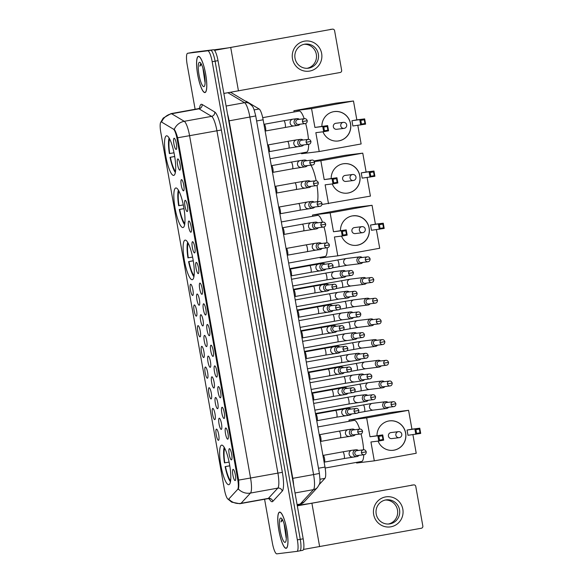 <?xml version="1.0" encoding="UTF-8"?>
<svg xmlns="http://www.w3.org/2000/svg" width="583" height="583" viewBox="0 0 583 583"><rect width="100%" height="100%" fill="white"/><g stroke="black" fill="none" stroke-linecap="round" stroke-linejoin="round"><path stroke-width="0.87" d="M192.23 279.709A20.114 4.351 -100.3 0 0 192.281 279.694A20.114 4.351 -100.3 0 0 193.002 259.253A20.114 4.351 -100.3 0 0 185.175 240.109A20.114 4.351 -100.3 0 0 185.117 240.116A20.114 4.351 -100.3 0 0 184.396 260.557A20.114 4.351 -100.3 0 0 192.23 279.709M182.938 227.559A20.114 4.351 -100.3 0 0 182.989 227.545A20.114 4.351 -100.3 0 0 183.718 207.103A20.114 4.351 -100.3 0 0 175.884 187.959A20.114 4.351 -100.3 0 0 175.833 187.966A20.114 4.351 -100.3 0 0 175.104 208.408A20.114 4.351 -100.3 0 0 182.938 227.559M173.647 175.41A20.114 4.351 -100.3 0 0 173.698 175.403A20.114 4.351 -100.3 0 0 174.426 154.954A20.114 4.351 -100.3 0 0 166.592 135.81A20.114 4.351 -100.3 0 0 166.541 135.817A20.114 4.351 -100.3 0 0 165.812 156.266A20.114 4.351 -100.3 0 0 173.647 175.41M228.747 484.713A20.114 4.351 -100.3 0 0 228.798 484.706A20.114 4.351 -100.3 0 0 229.52 464.265A20.114 4.351 -100.3 0 0 221.693 445.12A20.114 4.351 -100.3 0 0 221.635 445.128A20.114 4.351 -100.3 0 0 220.913 465.569A20.114 4.351 -100.3 0 0 228.747 484.713M229.432 448.67A5.692 1.232 79.7 0 1 229.585 448.691A5.692 1.232 79.7 0 1 231.64 454.055A5.692 1.232 79.7 0 1 231.597 459.798A5.692 1.232 79.7 0 1 231.429 459.878A5.692 1.232 79.7 0 1 229.206 454.419A5.692 1.232 79.7 0 1 229.432 448.67M225.745 427.973A5.692 1.232 79.7 0 1 225.898 427.995A5.692 1.232 79.7 0 1 227.953 433.358A5.692 1.232 79.7 0 1 227.909 439.101A5.692 1.232 79.7 0 1 227.742 439.181A5.692 1.232 79.7 0 1 225.519 433.73A5.692 1.232 79.7 0 1 225.745 427.973M222.057 407.277A5.692 1.232 79.7 0 1 222.218 407.298A5.692 1.232 79.7 0 1 224.273 412.662A5.692 1.232 79.7 0 1 224.222 418.405A5.692 1.232 79.7 0 1 224.054 418.485A5.692 1.232 79.7 0 1 221.831 413.034A5.692 1.232 79.7 0 1 222.057 407.277M218.37 386.58A5.692 1.232 79.7 0 1 218.53 386.609A5.692 1.232 79.7 0 1 220.585 391.965A5.692 1.232 79.7 0 1 220.534 397.708A5.692 1.232 79.7 0 1 220.367 397.788A5.692 1.232 79.7 0 1 218.144 392.337A5.692 1.232 79.7 0 1 218.37 386.58M214.682 365.891A5.692 1.232 79.7 0 1 214.843 365.913A5.692 1.232 79.7 0 1 216.898 371.269A5.692 1.232 79.7 0 1 216.847 377.012A5.692 1.232 79.7 0 1 216.679 377.092A5.692 1.232 79.7 0 1 214.457 371.641A5.692 1.232 79.7 0 1 214.682 365.891M211.002 345.194A5.692 1.232 79.7 0 1 211.155 345.216A5.692 1.232 79.7 0 1 213.21 350.58A5.692 1.232 79.7 0 1 213.159 356.315A5.692 1.232 79.7 0 1 212.999 356.402A5.692 1.232 79.7 0 1 210.776 350.944A5.692 1.232 79.7 0 1 211.002 345.194M207.315 324.498A5.692 1.232 79.7 0 1 207.468 324.52A5.692 1.232 79.7 0 1 209.523 329.883A5.692 1.232 79.7 0 1 209.479 335.626A5.692 1.232 79.7 0 1 209.312 335.706A5.692 1.232 79.7 0 1 207.089 330.255A5.692 1.232 79.7 0 1 207.315 324.498M203.627 303.801A5.692 1.232 79.7 0 1 203.78 303.823A5.692 1.232 79.7 0 1 205.835 309.187A5.692 1.232 79.7 0 1 205.792 314.929A5.692 1.232 79.7 0 1 205.624 315.009A5.692 1.232 79.7 0 1 203.401 309.558A5.692 1.232 79.7 0 1 203.627 303.801M199.94 283.105A5.692 1.232 79.7 0 1 200.093 283.127A5.692 1.232 79.7 0 1 202.148 288.49A5.692 1.232 79.7 0 1 202.104 294.233A5.692 1.232 79.7 0 1 201.937 294.313A5.692 1.232 79.7 0 1 199.714 288.862A5.692 1.232 79.7 0 1 199.94 283.105M196.252 262.416A5.692 1.232 79.7 0 1 196.413 262.437A5.692 1.232 79.7 0 1 198.468 267.794A5.692 1.232 79.7 0 1 198.417 273.536A5.692 1.232 79.7 0 1 198.249 273.616A5.692 1.232 79.7 0 1 196.026 268.165A5.692 1.232 79.7 0 1 196.252 262.416M192.565 241.719A5.692 1.232 79.7 0 1 192.725 241.741A5.692 1.232 79.7 0 1 194.78 247.105A5.692 1.232 79.7 0 1 194.729 252.84A5.692 1.232 79.7 0 1 194.562 252.92A5.692 1.232 79.7 0 1 192.339 247.469A5.692 1.232 79.7 0 1 192.565 241.719M188.885 221.023A5.692 1.232 79.7 0 1 189.038 221.044A5.692 1.232 79.7 0 1 191.093 226.408A5.692 1.232 79.7 0 1 191.042 232.151A5.692 1.232 79.7 0 1 190.874 232.231A5.692 1.232 79.7 0 1 188.652 226.772A5.692 1.232 79.7 0 1 188.885 221.023M185.197 200.326A5.692 1.232 79.7 0 1 185.35 200.348A5.692 1.232 79.7 0 1 187.405 205.712A5.692 1.232 79.7 0 1 187.362 211.454A5.692 1.232 79.7 0 1 187.194 211.534A5.692 1.232 79.7 0 1 184.971 206.083A5.692 1.232 79.7 0 1 185.197 200.326M181.51 179.63A5.692 1.232 79.7 0 1 181.663 179.651A5.692 1.232 79.7 0 1 183.718 185.015A5.692 1.232 79.7 0 1 183.674 190.758A5.692 1.232 79.7 0 1 183.507 190.838A5.692 1.232 79.7 0 1 181.284 185.387A5.692 1.232 79.7 0 1 181.51 179.63M177.822 158.933A5.692 1.232 79.7 0 1 177.975 158.962A5.692 1.232 79.7 0 1 180.03 164.319A5.692 1.232 79.7 0 1 179.987 170.061A5.692 1.232 79.7 0 1 179.819 170.141A5.692 1.232 79.7 0 1 177.596 164.69A5.692 1.232 79.7 0 1 177.822 158.933M174.135 138.244A5.692 1.232 79.7 0 1 174.288 138.266A5.692 1.232 79.7 0 1 176.343 143.622A5.692 1.232 79.7 0 1 176.299 149.365A5.692 1.232 79.7 0 1 176.132 149.445A5.692 1.232 79.7 0 1 173.909 143.994A5.692 1.232 79.7 0 1 174.135 138.244M233.12 469.366A5.692 1.232 79.7 0 1 233.273 469.388A5.692 1.232 79.7 0 1 235.328 474.751A5.692 1.232 79.7 0 1 235.284 480.487A5.692 1.232 79.7 0 1 235.117 480.574A5.692 1.232 79.7 0 1 232.894 475.116A5.692 1.232 79.7 0 1 233.12 469.366M219.266 418.2A5.692 1.232 79.7 0 1 219.419 418.222A5.692 1.232 79.7 0 1 221.474 423.579A5.692 1.232 79.7 0 1 221.431 429.321A5.692 1.232 79.7 0 1 221.263 429.401A5.692 1.232 79.7 0 1 219.04 423.95A5.692 1.232 79.7 0 1 219.266 418.2M215.579 397.504A5.692 1.232 79.7 0 1 215.732 397.526A5.692 1.232 79.7 0 1 217.787 402.889A5.692 1.232 79.7 0 1 217.743 408.625A5.692 1.232 79.7 0 1 217.576 408.712A5.692 1.232 79.7 0 1 215.353 403.254A5.692 1.232 79.7 0 1 215.579 397.504M211.891 376.807A5.692 1.232 79.7 0 1 212.044 376.829A5.692 1.232 79.7 0 1 214.099 382.193A5.692 1.232 79.7 0 1 214.056 387.935A5.692 1.232 79.7 0 1 213.888 388.016A5.692 1.232 79.7 0 1 211.665 382.557A5.692 1.232 79.7 0 1 211.891 376.807M208.204 356.111A5.692 1.232 79.7 0 1 208.364 356.133A5.692 1.232 79.7 0 1 210.419 361.496A5.692 1.232 79.7 0 1 210.368 367.239A5.692 1.232 79.7 0 1 210.201 367.319A5.692 1.232 79.7 0 1 207.978 361.868A5.692 1.232 79.7 0 1 208.204 356.111M204.516 335.414A5.692 1.232 79.7 0 1 204.677 335.436A5.692 1.232 79.7 0 1 206.732 340.8A5.692 1.232 79.7 0 1 206.681 346.542A5.692 1.232 79.7 0 1 206.513 346.623A5.692 1.232 79.7 0 1 204.29 341.172A5.692 1.232 79.7 0 1 204.516 335.414M200.836 314.718A5.692 1.232 79.7 0 1 200.989 314.747A5.692 1.232 79.7 0 1 203.044 320.103A5.692 1.232 79.7 0 1 202.993 325.846A5.692 1.232 79.7 0 1 202.826 325.926A5.692 1.232 79.7 0 1 200.603 320.475A5.692 1.232 79.7 0 1 200.836 314.718M197.149 294.029A5.692 1.232 79.7 0 1 197.302 294.051A5.692 1.232 79.7 0 1 199.357 299.407A5.692 1.232 79.7 0 1 199.313 305.149A5.692 1.232 79.7 0 1 199.146 305.23A5.692 1.232 79.7 0 1 196.923 299.779A5.692 1.232 79.7 0 1 197.149 294.029M216.468 429.117A5.692 1.232 79.7 0 1 216.628 429.139A5.692 1.232 79.7 0 1 218.683 434.503A5.692 1.232 79.7 0 1 218.632 440.238A5.692 1.232 79.7 0 1 218.465 440.325A5.692 1.232 79.7 0 1 216.242 434.867A5.692 1.232 79.7 0 1 216.468 429.117M212.788 408.421A5.692 1.232 79.7 0 1 212.941 408.443A5.692 1.232 79.7 0 1 214.996 413.806A5.692 1.232 79.7 0 1 214.945 419.549A5.692 1.232 79.7 0 1 214.777 419.629A5.692 1.232 79.7 0 1 212.555 414.178A5.692 1.232 79.7 0 1 212.788 408.421M209.1 387.724A5.692 1.232 79.7 0 1 209.253 387.746A5.692 1.232 79.7 0 1 211.308 393.11A5.692 1.232 79.7 0 1 211.265 398.852A5.692 1.232 79.7 0 1 211.097 398.932A5.692 1.232 79.7 0 1 208.874 393.481A5.692 1.232 79.7 0 1 209.1 387.724M205.413 367.028A5.692 1.232 79.7 0 1 205.566 367.05A5.692 1.232 79.7 0 1 207.621 372.413A5.692 1.232 79.7 0 1 207.577 378.156A5.692 1.232 79.7 0 1 207.41 378.236A5.692 1.232 79.7 0 1 205.187 372.785A5.692 1.232 79.7 0 1 205.413 367.028M201.725 346.338A5.692 1.232 79.7 0 1 201.878 346.36A5.692 1.232 79.7 0 1 203.933 351.717A5.692 1.232 79.7 0 1 203.89 357.459A5.692 1.232 79.7 0 1 203.722 357.539A5.692 1.232 79.7 0 1 201.499 352.088A5.692 1.232 79.7 0 1 201.725 346.338M198.038 325.642A5.692 1.232 79.7 0 1 198.191 325.664A5.692 1.232 79.7 0 1 200.246 331.027A5.692 1.232 79.7 0 1 200.202 336.763A5.692 1.232 79.7 0 1 200.035 336.843A5.692 1.232 79.7 0 1 197.812 331.392A5.692 1.232 79.7 0 1 198.038 325.642M194.35 304.945A5.692 1.232 79.7 0 1 194.511 304.967A5.692 1.232 79.7 0 1 196.566 310.331A5.692 1.232 79.7 0 1 196.515 316.073A5.692 1.232 79.7 0 1 196.347 316.154A5.692 1.232 79.7 0 1 194.124 310.695A5.692 1.232 79.7 0 1 194.35 304.945M190.663 284.249A5.692 1.232 79.7 0 1 190.823 284.271A5.692 1.232 79.7 0 1 192.878 289.634A5.692 1.232 79.7 0 1 192.827 295.377A5.692 1.232 79.7 0 1 192.66 295.457A5.692 1.232 79.7 0 1 190.437 290.006A5.692 1.232 79.7 0 1 190.663 284.249M228.762 499.063A10.246 2.215 79.7 0 1 228.434 499.259A10.246 2.215 79.7 0 1 228.405 499.259A10.246 2.215 79.7 0 1 224.404 489.45L160.791 132.326A10.246 2.215 79.7 0 1 161.17 121.971A10.246 2.215 79.7 0 1 161.608 122.073L173.472 129.164A10.246 2.215 79.7 0 1 177.057 138.871L237.696 479.262A10.246 2.215 79.7 0 1 237.638 489.421L228.762 499.063M245.647 101.282L245.866 101.238A11.383 2.463 79.7 0 1 246.354 101.355L259.144 108.999A11.383 2.463 79.7 0 1 263.137 119.785L324.993 467.063A11.383 2.463 79.7 0 1 324.935 478.351L319.244 484.531M286.093 548.319A18.401 3.986 -100.3 0 0 286.144 548.312A18.401 3.986 -100.3 0 0 286.807 529.604A18.401 3.986 -100.3 0 0 279.636 512.085A18.401 3.986 -100.3 0 0 279.592 512.093A18.401 3.986 -100.3 0 0 278.929 530.8A18.401 3.986 -100.3 0 0 286.093 548.319M204.917 92.573A18.401 3.986 -100.3 0 0 204.961 92.566A18.401 3.986 -100.3 0 0 205.624 73.859A18.401 3.986 -100.3 0 0 198.46 56.34A18.401 3.986 -100.3 0 0 198.409 56.347A18.401 3.986 -100.3 0 0 197.746 75.054A18.401 3.986 -100.3 0 0 204.917 92.573M296.958 551.365L299.815 550.848A11.383 2.463 -100.3 0 0 299.844 550.848A11.383 2.463 -100.3 0 0 300.267 539.341L215.098 61.186A11.383 2.463 -100.3 0 0 210.652 50.276L190.568 52.754A11.383 2.463 -100.3 0 0 190.539 52.754A11.383 2.463 -100.3 0 0 190.51 52.762M161.637 121.905L161.214 121.993L161.637 121.905A13.278 12.739 -59.1 0 1 171.65 113.772L184.257 121.308A13.278 12.739 -59.1 0 0 174.259 129.397C175.257 130.614 176.394 133.405 177.655 137.77L238.636 480.1C238.95 484.604 238.841 487.556 238.309 488.955A13.278 12.797 -137.4 0 0 250.479 493.065L241.041 503.311A15.18 3.287 79.7 0 1 240.553 503.603A15.18 3.287 79.7 0 1 240.509 503.61M264.587 499.259L272.37 542.948A11.383 2.463 -100.3 0 0 276.816 553.85L296.9 551.38A11.383 2.463 -100.3 0 0 296.929 551.372A11.383 2.463 -100.3 0 0 297.352 539.865L212.183 61.711A11.383 2.463 -100.3 0 0 207.737 50.808L187.653 53.279A11.383 2.463 -100.3 0 0 187.624 53.286A11.383 2.463 -100.3 0 0 187.201 64.786L195.123 109.261M299.873 550.84L302.73 550.323A11.383 2.463 -100.3 0 0 302.766 550.316A11.383 2.463 -100.3 0 0 303.189 538.816L218.013 60.654A11.383 2.463 -100.3 0 0 213.567 49.752L193.483 52.222A11.383 2.463 -100.3 0 0 193.454 52.23A11.383 2.463 -100.3 0 0 193.425 52.237M299.815 550.848A11.383 2.463 -100.3 0 0 299.844 550.848A11.383 2.463 -100.3 0 0 300.267 539.341L215.098 61.186A11.383 2.463 -100.3 0 0 210.652 50.276L190.568 52.754A11.383 2.463 -100.3 0 0 190.539 52.754L187.624 53.286M279.672 512.268A18.211 3.943 -100.3 0 0 279.621 512.275A18.211 3.943 -100.3 0 0 278.966 530.792A18.211 3.943 -100.3 0 0 286.064 548.129A18.211 3.943 -100.3 0 0 286.107 548.122A18.211 3.943 -100.3 0 0 286.763 529.604A18.211 3.943 -100.3 0 0 279.672 512.268M285.036 542.379A12.374 2.675 -100.3 0 0 285.597 541.964A12.374 2.675 -100.3 0 0 285.502 529.721A12.374 2.675 -100.3 0 0 281.305 518.221A12.374 2.675 -100.3 0 0 280.7 518.025A12.374 2.675 -100.3 0 0 280.204 530.53A12.374 2.675 -100.3 0 0 285.036 542.379M282.048 518.987L280.94 521.945L282.631 520.065M284.132 524.183L286.136 537.912M280.94 521.945L282.085 519.118M286.275 536.513L284.788 526.376M402.831 509.221A15.18 14.815 -97 0 1 390.909 526.806A15.18 14.815 -97 0 1 373.667 514.498A15.18 14.815 -97 0 1 385.582 496.92A15.18 14.815 -97 0 1 402.831 509.221M376.203 514.017A12.141 11.857 83 0 0 389.357 523.957A12.141 11.857 83 0 0 399.537 509.797A12.141 11.857 83 0 0 386.383 499.857A12.141 11.857 83 0 0 376.203 514.017M385.356 500.032A12.141 11.857 -97 0 1 388.314 524.044M303.495 549.426L421.341 528.242A1.895 1.851 83 0 0 422.835 526.041L415.781 486.448A1.895 1.851 83 0 0 413.624 484.91L309.464 503.603L297.221 505.323M297.315 505.84L413.624 484.91M198.49 56.529A18.211 3.943 -100.3 0 0 198.446 56.536A18.211 3.943 -100.3 0 0 197.79 75.047A18.211 3.943 -100.3 0 0 204.881 92.391A18.211 3.943 -100.3 0 0 204.924 92.384A18.211 3.943 -100.3 0 0 205.588 73.866A18.211 3.943 -100.3 0 0 198.49 56.529M203.853 86.634A12.374 2.675 -100.3 0 0 204.414 86.218A12.374 2.675 -100.3 0 0 204.32 73.983A12.374 2.675 -100.3 0 0 200.122 62.483A12.374 2.675 -100.3 0 0 199.517 62.279A12.374 2.675 -100.3 0 0 199.022 74.784A12.374 2.675 -100.3 0 0 203.853 86.634M200.865 63.241L199.765 66.2L201.456 64.327M202.95 68.437L204.954 82.167M199.765 66.2L200.909 63.372M205.099 80.767L203.613 70.63M359.689 429.139A20.871 4.518 -100.3 0 0 354.296 420.365A20.871 4.518 -100.3 0 0 354.238 420.372A20.871 4.518 -100.3 0 0 354.187 420.387M224.2 447.285A18.977 4.11 -100.3 0 0 224.47 462.887L229.104 462.093M224.746 448.269A17.381 3.76 -100.3 0 0 224.812 462.844M361.613 461.459A20.871 4.518 -100.3 0 0 361.664 461.445A20.871 4.518 -100.3 0 0 363.726 454.762M363.617 449.806A20.871 4.518 -100.3 0 0 361.045 433.854M229.782 465.781L225.133 466.626A18.977 4.11 -100.3 0 0 230.438 481.784M225.133 466.626L225.475 466.582A17.381 3.76 -100.3 0 0 230.606 480.669M229.789 465.824L225.475 466.582M376.99 435.61A14.801 14.444 -97 0 1 405.659 433.009A14.801 14.444 -97 0 1 378.068 441.105M408.574 410.308L366.649 417.887L348.984 420.066L390.909 412.48L408.574 410.308L411.933 429.168L419.775 428.206L420.7 433.439L407.983 435.282L407.051 430.057L419.775 428.206L419.337 429.066L420.008 432.797L420.7 433.439M412.917 434.678L416.226 453.268L374.301 460.847L356.636 463.026L356.519 462.377M411.933 429.168L407.051 430.057M366.649 417.887L370.008 436.754L382.732 434.903L383.665 440.136L378.782 441.018L377.85 435.785L370.008 436.754M378.87 436.383L382.302 435.763L382.732 434.903L377.85 435.785L378.87 436.383L379.54 440.121L378.782 441.018L370.941 441.98L374.301 460.847M348.984 420.066L349.202 421.283M420.008 432.797L416.575 433.417L415.817 434.32L414.885 429.088L415.912 429.686L416.575 433.417M419.337 429.066L415.912 429.686M379.54 440.121L382.965 439.502L382.302 435.763M383.665 440.136L382.965 439.502M399.319 437.658A3.039 2.966 -97 0 1 395.872 435.202A3.039 2.966 -97 0 1 398.415 431.66L390.989 432.571A3.039 2.966 83 0 0 388.424 436.033A3.039 2.966 83 0 0 391.885 438.576M389.59 420.897A14.801 14.444 -97 0 1 405.644 433.439A14.801 14.444 -97 0 1 393.204 450.273M322.508 222.225A20.871 4.518 -100.3 0 0 317.779 215.353A20.871 4.518 -100.3 0 0 317.72 215.36A20.871 4.518 -100.3 0 0 317.669 215.375M187.682 242.28A18.977 4.11 -100.3 0 0 187.952 257.883L192.587 257.081M188.229 243.257A17.381 3.76 -100.3 0 0 188.294 257.839M325.095 256.447A20.871 4.518 -100.3 0 0 325.146 256.44A20.871 4.518 -100.3 0 0 327.223 247.76M326.946 242.841A20.871 4.518 -100.3 0 0 324.024 226.962M193.264 260.776L188.615 261.614A18.977 4.11 -100.3 0 0 193.92 276.779M188.615 261.614L188.958 261.57A17.381 3.76 -100.3 0 0 194.088 275.664M193.272 260.82L188.958 261.57M340.465 230.606A14.801 14.444 -97 0 1 369.141 227.997A14.801 14.444 -97 0 1 341.543 236.093M372.056 205.296L330.131 212.875L312.466 215.054L354.391 207.475L372.056 205.296L375.416 224.164L383.257 223.194L384.182 228.427L371.466 230.278L370.533 225.045L383.257 223.194L382.82 224.054L383.49 227.793L384.182 228.427M376.399 229.666L379.708 248.256L337.783 255.835L320.118 258.014L320.001 257.365M375.416 224.164L370.533 225.045M330.131 212.875L333.491 231.743L346.215 229.891L347.147 235.124L342.265 236.006L341.332 230.781L333.491 231.743M342.352 231.371L345.785 230.751L346.215 229.891L341.332 230.781L342.352 231.371L343.023 235.109L342.265 236.006L334.423 236.975L337.783 255.835M312.466 215.054L312.685 216.271M383.49 227.793L380.058 228.412L379.3 229.308L378.367 224.076L379.395 224.674L380.058 228.412M382.82 224.054L379.395 224.674M343.023 235.109L346.448 234.49L345.785 230.751M347.147 235.124L346.448 234.49M362.801 232.653A3.039 2.966 -97 0 1 359.354 230.19A3.039 2.966 -97 0 1 361.897 226.649L354.471 227.567A3.039 2.966 83 0 0 351.906 231.021A3.039 2.966 83 0 0 355.368 233.564M353.072 215.885A14.801 14.444 -97 0 1 369.126 228.427A14.801 14.444 -97 0 1 356.687 245.261M178.391 190.131A18.977 4.11 -100.3 0 0 178.66 205.733L183.302 204.932M178.937 191.115A17.381 3.76 -100.3 0 0 179.01 205.69M317.473 201.696A20.871 4.518 -100.3 0 0 317.006 185.423M316.175 180.774A20.871 4.518 -100.3 0 0 310.914 165.178M183.973 208.627L179.331 209.465A18.977 4.11 -100.3 0 0 184.629 224.63M179.331 209.465L179.673 209.421A17.381 3.76 -100.3 0 0 184.804 223.515M183.98 208.67L179.673 209.421M331.18 178.456A14.801 14.444 -97 0 1 359.849 175.847A14.801 14.444 -97 0 1 332.259 183.944M314.084 160.93L345.1 155.326L362.764 153.147L366.124 172.014L373.965 171.045L374.898 176.277L362.174 178.128L361.241 172.896L373.965 171.045L373.535 171.905L374.199 175.643L374.898 176.277M367.108 177.516L370.416 196.107L321.976 204.495M366.124 172.014L361.241 172.896M362.764 153.147L320.847 160.733L324.206 179.593L336.923 177.742L337.856 182.975L332.973 183.856L332.04 178.631L324.206 179.593M333.068 179.221L336.493 178.602L336.923 177.742L332.04 178.631L333.068 179.221L333.731 182.96L332.973 183.856L325.132 184.826L328.499 203.686M314.448 161.52L320.847 160.733M374.199 175.643L370.773 176.263L370.008 177.159L369.083 171.934L370.103 172.524L370.773 176.263M373.535 171.905L370.103 172.524M333.731 182.96L337.156 182.341L336.493 178.602M337.856 182.975L337.156 182.341M353.509 180.504A3.039 2.966 -97 0 1 350.062 178.041A3.039 2.966 -97 0 1 352.606 174.499L345.18 175.417A3.039 2.966 83 0 0 342.622 178.872A3.039 2.966 83 0 0 346.083 181.415M343.781 163.736A14.801 14.444 -97 0 1 359.835 176.277A14.801 14.444 -97 0 1 347.402 193.111M304.217 118.728A20.871 4.518 -100.3 0 0 299.196 111.054A20.871 4.518 -100.3 0 0 299.145 111.069A20.871 4.518 -100.3 0 0 299.086 111.076M169.099 137.982A18.977 4.11 -100.3 0 0 169.376 153.584L174.011 152.79M169.653 138.965A17.381 3.76 -100.3 0 0 169.719 153.54M306.52 152.148A20.871 4.518 -100.3 0 0 306.571 152.141A20.871 4.518 -100.3 0 0 308.647 144.307M308.443 139.373A20.871 4.518 -100.3 0 0 305.667 123.458M174.689 156.477L170.039 157.315A18.977 4.11 -100.3 0 0 175.337 172.481M170.039 157.315L170.382 157.272A17.381 3.76 -100.3 0 0 175.512 171.366M174.696 156.521L170.382 157.272M321.889 126.307A14.801 14.444 -97 0 1 350.558 123.698A14.801 14.444 -97 0 1 322.967 131.802M353.48 100.997L311.555 108.584L293.89 110.755L335.808 103.176L353.48 100.997L356.84 119.865L364.674 118.896L365.607 124.128L352.883 125.979L351.95 120.747L364.674 118.896L364.244 119.755L364.907 123.494L365.607 124.128M357.816 125.367L361.132 143.957L319.207 151.544L301.542 153.715L301.426 153.074M356.84 119.865L351.95 120.747M311.555 108.584L314.915 127.444L327.639 125.6L328.572 130.825L323.682 131.707L322.749 126.482L314.915 127.444M323.776 127.072L327.201 126.453L327.639 125.6L322.749 126.482L323.776 127.072L324.44 130.811L323.682 131.707L315.848 132.676L319.207 151.544M293.89 110.755L294.102 111.98M364.907 123.494L361.482 124.113L360.724 125.01L359.791 119.785L360.819 120.375L361.482 124.113M364.244 119.755L360.819 120.375M324.44 130.811L327.872 130.191L327.201 126.453M328.572 130.825L327.872 130.191M344.225 128.355A3.039 2.966 -97 0 1 340.771 125.892A3.039 2.966 -97 0 1 343.321 122.35L335.888 123.268A3.039 2.966 83 0 0 333.33 126.722A3.039 2.966 83 0 0 336.792 129.266M334.489 111.586A14.801 14.444 -97 0 1 350.551 124.128A14.801 14.444 -97 0 1 338.111 140.962M388.001 402.365A3.418 3.33 83 0 0 382.732 405.688A3.418 3.33 83 0 0 388.606 407.262M391.106 404.602A2.463 2.405 83 0 1 393.175 401.723L386.529 402.547A2.463 2.405 83 0 0 384.467 405.418A2.463 2.405 83 0 0 387.134 407.437L393.78 406.621C395.172 406.431 395.879 405.469 395.908 403.742L391.106 404.602A2.463 2.405 83 0 0 393.78 406.621M384.321 381.668A3.418 3.33 83 0 0 379.052 384.991A3.418 3.33 83 0 0 384.918 386.565M387.425 383.905A2.463 2.405 83 0 1 389.488 381.034L382.842 381.85A2.463 2.405 83 0 0 380.779 384.729A2.463 2.405 83 0 0 383.446 386.748L390.093 385.924C391.485 385.735 392.191 384.773 392.221 383.046L387.425 383.905A2.463 2.405 83 0 0 390.093 385.924M380.633 360.972A3.418 3.33 83 0 0 375.365 364.295A3.418 3.33 83 0 0 381.231 365.869M383.738 363.209A2.463 2.405 83 0 1 385.808 360.338L379.161 361.154A2.463 2.405 83 0 0 377.092 364.032A2.463 2.405 83 0 0 379.759 366.051L386.405 365.235C387.797 365.038 388.504 364.076 388.533 362.349L383.738 363.209A2.463 2.405 83 0 0 386.405 365.235M376.946 340.275A3.418 3.33 83 0 0 371.677 343.598A3.418 3.33 83 0 0 377.551 345.172M380.05 342.52A2.463 2.405 83 0 1 382.12 339.641L375.474 340.457A2.463 2.405 83 0 0 373.404 343.336A2.463 2.405 83 0 0 376.079 345.355L382.718 344.538C384.11 344.342 384.816 343.38 384.846 341.653L380.05 342.52A2.463 2.405 83 0 0 382.718 344.538M373.258 319.579A3.418 3.33 83 0 0 367.99 322.909A3.418 3.33 83 0 0 373.863 324.476M376.363 321.823A2.463 2.405 83 0 1 378.433 318.945L371.786 319.761A2.463 2.405 83 0 0 369.717 322.639A2.463 2.405 83 0 0 372.391 324.658L379.037 323.842C380.422 323.645 381.136 322.69 381.158 320.963L376.363 321.823A2.463 2.405 83 0 0 379.037 323.842M369.571 298.89A3.418 3.33 83 0 0 364.302 302.213A3.418 3.33 83 0 0 370.176 303.787M372.675 301.127A2.463 2.405 83 0 1 374.745 298.248L368.099 299.072A2.463 2.405 83 0 0 366.029 301.943A2.463 2.405 83 0 0 368.704 303.962L375.35 303.145C376.735 302.949 377.449 301.994 377.478 300.267L372.675 301.127A2.463 2.405 83 0 0 375.35 303.145M365.884 278.193A3.418 3.33 83 0 0 360.615 281.516A3.418 3.33 83 0 0 366.488 283.09M368.988 280.43A2.463 2.405 83 0 1 371.058 277.552L364.411 278.375A2.463 2.405 83 0 0 362.342 281.246A2.463 2.405 83 0 0 365.016 283.272L371.663 282.449C373.054 282.259 373.761 281.298 373.79 279.57L368.988 280.43A2.463 2.405 83 0 0 371.663 282.449M362.196 257.497A3.418 3.33 83 0 0 356.934 260.82A3.418 3.33 83 0 0 362.801 262.394M365.308 259.734A2.463 2.405 83 0 1 367.37 256.863L360.724 257.679A2.463 2.405 83 0 0 358.662 260.557A2.463 2.405 83 0 0 361.329 262.576L367.975 261.752C369.367 261.563 370.074 260.601 370.103 258.874L365.308 259.734A2.463 2.405 83 0 0 367.975 261.752M367.64 395.361A3.418 3.33 83 0 0 362.371 398.685A3.418 3.33 83 0 0 368.245 400.259M370.744 397.606A2.463 2.405 83 0 1 372.814 394.727L366.168 395.544A2.463 2.405 83 0 0 364.098 398.422A2.463 2.405 83 0 0 366.773 400.441L373.419 399.625C374.803 399.428 375.518 398.466 375.547 396.746L370.744 397.606A2.463 2.405 83 0 0 373.419 399.625M363.952 374.672A3.418 3.33 83 0 0 358.683 377.995A3.418 3.33 83 0 0 364.557 379.562M367.057 376.91A2.463 2.405 83 0 1 369.126 374.031L362.48 374.854A2.463 2.405 83 0 0 360.418 377.726A2.463 2.405 83 0 0 363.085 379.744L369.731 378.928C371.123 378.731 371.83 377.777 371.859 376.05L367.057 376.91A2.463 2.405 83 0 0 369.731 378.928M360.265 353.976A3.418 3.33 83 0 0 355.003 357.299A3.418 3.33 83 0 0 360.87 358.873M363.377 356.213A2.463 2.405 83 0 1 365.439 353.334L358.793 354.158A2.463 2.405 83 0 0 356.73 357.029A2.463 2.405 83 0 0 359.398 359.055L366.044 358.232C367.436 358.042 368.143 357.08 368.172 355.353L363.377 356.213A2.463 2.405 83 0 0 366.044 358.232M356.585 333.279A3.418 3.33 83 0 0 351.316 336.602A3.418 3.33 83 0 0 357.182 338.176M359.689 335.517A2.463 2.405 83 0 1 361.759 332.645L355.113 333.461A2.463 2.405 83 0 0 353.043 336.34A2.463 2.405 83 0 0 355.71 338.359L362.356 337.535C363.748 337.346 364.455 336.384 364.484 334.657L359.689 335.517A2.463 2.405 83 0 0 362.356 337.535M352.897 312.583A3.418 3.33 83 0 0 347.628 315.906A3.418 3.33 83 0 0 353.502 317.48M356.002 314.827A2.463 2.405 83 0 1 358.071 311.949L351.425 312.765A2.463 2.405 83 0 0 349.355 315.643A2.463 2.405 83 0 0 352.023 317.662L358.669 316.846C360.061 316.649 360.768 315.687 360.797 313.96L356.002 314.827A2.463 2.405 83 0 0 358.669 316.846M349.21 291.886A3.418 3.33 83 0 0 343.941 295.209A3.418 3.33 83 0 0 349.815 296.783M352.314 294.131A2.463 2.405 83 0 1 354.384 291.252L347.738 292.068A2.463 2.405 83 0 0 345.668 294.947A2.463 2.405 83 0 0 348.343 296.966L354.989 296.149C356.373 295.953 357.08 294.991 357.109 293.271L352.314 294.131A2.463 2.405 83 0 0 354.989 296.149M345.522 271.197A3.418 3.33 83 0 0 340.253 274.52A3.418 3.33 83 0 0 346.127 276.087M348.627 273.434A2.463 2.405 83 0 1 350.696 270.556L344.05 271.372A2.463 2.405 83 0 0 341.981 274.25A2.463 2.405 83 0 0 344.655 276.269L351.301 275.453C352.686 275.256 353.4 274.301 353.429 272.574L348.627 273.434A2.463 2.405 83 0 0 351.301 275.453M358.363 450.448A3.418 3.33 83 0 0 353.094 453.771A3.418 3.33 83 0 0 358.968 455.345M361.445 452.692A2.463 2.405 83 0 1 363.508 449.814L356.891 450.63A2.463 2.405 83 0 0 354.821 453.508A2.463 2.405 83 0 0 357.496 455.527L364.113 454.711C365.505 454.514 366.211 453.559 366.241 451.832L361.445 452.692A2.463 2.405 83 0 0 364.113 454.711M323.201 455.389A3.418 0.736 79.7 0 1 323.274 455.396A3.418 0.736 79.7 0 1 324.527 458.617A3.418 0.736 79.7 0 1 324.483 462.071A3.418 0.736 79.7 0 1 324.403 462.108M321.648 53.483A15.18 14.815 -97 0 1 309.726 71.06A15.18 14.815 -97 0 1 292.484 58.759A15.18 14.815 -97 0 1 304.406 41.174A15.18 14.815 -97 0 1 321.648 53.483M295.027 58.278A12.141 11.857 83 0 0 308.174 68.218A12.141 11.857 83 0 0 318.354 54.059A12.141 11.857 83 0 0 305.208 44.111A12.141 11.857 83 0 0 295.027 58.278M304.173 44.286A12.141 11.857 -97 0 1 307.132 68.298M223.85 93.433L340.166 72.496A1.895 1.851 83 0 0 341.653 70.303L334.598 30.702A1.895 1.851 83 0 0 332.441 29.165L228.281 47.864L213.961 49.839M214.551 50.357L332.441 29.165M354.675 429.751A3.418 3.33 83 0 0 349.406 433.074A3.418 3.33 83 0 0 355.28 434.648M357.758 431.996A2.463 2.405 83 0 1 359.828 429.117L353.203 429.933A2.463 2.405 83 0 0 351.134 432.812A2.463 2.405 83 0 0 353.808 434.831L360.425 434.014C361.817 433.825 362.524 432.863 362.553 431.136L357.758 431.996A2.463 2.405 83 0 0 360.425 434.014M319.513 434.692A3.418 0.736 79.7 0 1 319.586 434.699A3.418 0.736 79.7 0 1 320.839 437.92A3.418 0.736 79.7 0 1 320.796 441.375A3.418 0.736 79.7 0 1 320.716 441.411M350.988 409.062A3.418 3.33 83 0 0 345.719 412.385A3.418 3.33 83 0 0 351.593 413.952M354.07 411.299A2.463 2.405 83 0 1 356.14 408.428L349.516 409.237A2.463 2.405 83 0 0 347.446 412.115A2.463 2.405 83 0 0 350.121 414.134L356.738 413.318C358.13 413.128 358.837 412.166 358.866 410.439L354.07 411.299A2.463 2.405 83 0 0 356.738 413.318M335.495 410.439A3.418 0.736 79.7 0 1 335.502 410.439L315.855 413.988A3.418 0.736 79.7 0 1 315.899 414.003A3.418 0.736 79.7 0 1 317.152 417.224A3.418 0.736 79.7 0 1 317.108 420.686A3.418 0.736 79.7 0 1 317.035 420.715M347.3 388.365A3.418 3.33 83 0 0 342.032 391.689A3.418 3.33 83 0 0 347.905 393.263M350.383 390.603A2.463 2.405 83 0 1 352.453 387.731L345.828 388.548A2.463 2.405 83 0 0 343.766 391.419A2.463 2.405 83 0 0 346.433 393.438L353.058 392.629C354.442 392.432 355.156 391.47 355.178 389.743L350.383 390.603A2.463 2.405 83 0 0 353.058 392.629M312.138 393.299A3.418 0.736 79.7 0 1 312.211 393.306A3.418 0.736 79.7 0 1 313.465 396.527A3.418 0.736 79.7 0 1 313.421 399.989A3.418 0.736 79.7 0 1 313.348 400.025M343.613 367.669A3.418 3.33 83 0 0 338.351 370.992A3.418 3.33 83 0 0 344.218 372.566M346.696 369.913A2.463 2.405 83 0 1 348.765 367.035L342.141 367.851A2.463 2.405 83 0 0 340.078 370.73A2.463 2.405 83 0 0 342.746 372.748L349.37 371.932C350.755 371.735 351.469 370.773 351.498 369.046L346.696 369.913A2.463 2.405 83 0 0 349.37 371.932M308.451 372.603A3.418 0.736 79.7 0 1 308.531 372.61A3.418 0.736 79.7 0 1 309.777 375.838A3.418 0.736 79.7 0 1 309.733 379.293A3.418 0.736 79.7 0 1 309.66 379.329M339.933 346.972A3.418 3.33 83 0 0 334.664 350.296A3.418 3.33 83 0 0 340.53 351.87M343.008 349.217A2.463 2.405 83 0 1 345.078 346.338L338.461 347.155A2.463 2.405 83 0 0 336.391 350.033A2.463 2.405 83 0 0 339.058 352.052L345.683 351.236C347.074 351.039 347.781 350.084 347.811 348.357L343.008 349.217A2.463 2.405 83 0 0 345.683 351.236M304.763 351.913A3.418 0.736 79.7 0 1 304.843 351.921A3.418 0.736 79.7 0 1 306.09 355.142A3.418 0.736 79.7 0 1 306.053 358.596A3.418 0.736 79.7 0 1 305.973 358.632M336.245 326.276A3.418 3.33 83 0 0 330.976 329.599A3.418 3.33 83 0 0 336.85 331.173M339.328 328.521A2.463 2.405 83 0 1 341.39 325.642L334.773 326.458A2.463 2.405 83 0 0 332.704 329.337A2.463 2.405 83 0 0 335.378 331.355L341.995 330.539C343.387 330.342 344.094 329.388 344.123 327.661L339.328 328.521A2.463 2.405 83 0 0 341.995 330.539M301.083 331.217A3.418 0.736 79.7 0 1 301.156 331.224A3.418 0.736 79.7 0 1 302.409 334.445A3.418 0.736 79.7 0 1 302.366 337.9A3.418 0.736 79.7 0 1 302.286 337.936M332.558 305.579A3.418 3.33 83 0 0 327.289 308.903A3.418 3.33 83 0 0 333.163 310.477M335.64 307.824A2.463 2.405 83 0 1 337.703 304.945L331.086 305.762A2.463 2.405 83 0 0 329.016 308.64A2.463 2.405 83 0 0 331.691 310.659L338.308 309.843C339.7 309.653 340.406 308.691 340.436 306.964L335.64 307.824A2.463 2.405 83 0 0 338.308 309.843M297.396 310.52A3.418 0.736 79.7 0 1 297.468 310.528A3.418 0.736 79.7 0 1 298.722 313.749A3.418 0.736 79.7 0 1 298.678 317.21A3.418 0.736 79.7 0 1 298.598 317.239M328.87 284.89A3.418 3.33 83 0 0 323.601 288.213A3.418 3.33 83 0 0 329.475 289.78M331.953 287.127A2.463 2.405 83 0 1 334.023 284.256L327.398 285.072A2.463 2.405 83 0 0 325.329 287.944A2.463 2.405 83 0 0 328.003 289.962L334.62 289.146C336.012 288.957 336.719 287.995 336.748 286.268L331.953 287.127A2.463 2.405 83 0 0 334.62 289.146M313.377 286.268A3.418 0.736 79.7 0 1 313.384 286.268L293.737 289.817A3.418 0.736 79.7 0 1 293.781 289.831A3.418 0.736 79.7 0 1 295.034 293.052A3.418 0.736 79.7 0 1 294.991 296.514A3.418 0.736 79.7 0 1 294.911 296.55M325.183 264.194A3.418 3.33 83 0 0 319.914 267.517A3.418 3.33 83 0 0 325.788 269.091M328.265 266.438A2.463 2.405 83 0 1 330.335 263.56L323.711 264.376A2.463 2.405 83 0 0 321.641 267.247A2.463 2.405 83 0 0 324.316 269.273L330.933 268.457C332.325 268.26 333.031 267.298 333.061 265.571L328.265 266.438A2.463 2.405 83 0 0 330.933 268.457M290.021 269.127A3.418 0.736 79.7 0 1 290.094 269.135A3.418 0.736 79.7 0 1 291.347 272.363A3.418 0.736 79.7 0 1 291.303 275.817A3.418 0.736 79.7 0 1 291.23 275.854M321.495 243.497A3.418 3.33 83 0 0 316.226 246.82A3.418 3.33 83 0 0 322.1 248.394M324.578 245.742A2.463 2.405 83 0 1 326.648 242.863L320.023 243.679A2.463 2.405 83 0 0 317.961 246.558A2.463 2.405 83 0 0 320.628 248.577L327.252 247.76C328.637 247.564 329.351 246.602 329.373 244.882L324.578 245.742A2.463 2.405 83 0 0 327.252 247.76M286.333 248.431A3.418 0.736 79.7 0 1 286.413 248.438A3.418 0.736 79.7 0 1 287.659 251.667A3.418 0.736 79.7 0 1 287.616 255.121A3.418 0.736 79.7 0 1 287.543 255.157M317.815 222.801A3.418 3.33 83 0 0 312.546 226.124A3.418 3.33 83 0 0 318.413 227.698M320.89 225.045A2.463 2.405 83 0 1 322.96 222.167L316.343 222.983A2.463 2.405 83 0 0 314.273 225.861A2.463 2.405 83 0 0 316.941 227.88L323.565 227.064C324.95 226.867 325.664 225.912 325.693 224.185L320.89 225.045A2.463 2.405 83 0 0 323.565 227.064M282.646 227.742A3.418 0.736 79.7 0 1 282.726 227.749A3.418 0.736 79.7 0 1 283.972 230.97A3.418 0.736 79.7 0 1 283.928 234.424A3.418 0.736 79.7 0 1 283.855 234.461M314.128 202.104A3.418 3.33 83 0 0 308.859 205.427A3.418 3.33 83 0 0 314.725 207.001M317.203 204.349A2.463 2.405 83 0 1 319.273 201.47L312.656 202.286A2.463 2.405 83 0 0 310.586 205.165A2.463 2.405 83 0 0 313.253 207.184L319.878 206.367C321.269 206.178 321.976 205.216 322.005 203.489L317.203 204.349A2.463 2.405 83 0 0 319.878 206.367M278.958 207.045A3.418 0.736 79.7 0 1 279.038 207.052A3.418 0.736 79.7 0 1 280.285 210.274A3.418 0.736 79.7 0 1 280.248 213.728A3.418 0.736 79.7 0 1 280.168 213.764M310.44 181.415A3.418 3.33 83 0 0 305.171 184.738A3.418 3.33 83 0 0 311.045 186.305M313.523 183.652A2.463 2.405 83 0 1 315.585 180.781L308.968 181.59A2.463 2.405 83 0 0 306.898 184.468A2.463 2.405 83 0 0 309.573 186.487L316.19 185.671C317.582 185.481 318.289 184.519 318.318 182.792L313.523 183.652A2.463 2.405 83 0 0 316.19 185.671M275.278 186.349A3.418 0.736 79.7 0 1 275.351 186.356A3.418 0.736 79.7 0 1 276.604 189.577A3.418 0.736 79.7 0 1 276.561 193.039A3.418 0.736 79.7 0 1 276.48 193.068M306.753 160.719A3.418 3.33 83 0 0 301.484 164.042A3.418 3.33 83 0 0 307.358 165.616M309.835 162.956A2.463 2.405 83 0 1 311.905 160.085L305.281 160.901A2.463 2.405 83 0 0 303.211 163.772A2.463 2.405 83 0 0 305.886 165.791L312.503 164.982C313.894 164.785 314.601 163.823 314.631 162.096L309.835 162.956A2.463 2.405 83 0 0 312.503 164.982M291.26 162.096A3.418 0.736 79.7 0 1 291.267 162.096L271.62 165.645A3.418 0.736 79.7 0 1 271.663 165.659A3.418 0.736 79.7 0 1 272.917 168.881A3.418 0.736 79.7 0 1 272.873 172.342A3.418 0.736 79.7 0 1 272.793 172.379M303.065 140.022A3.418 3.33 83 0 0 297.796 143.345A3.418 3.33 83 0 0 303.67 144.919M306.148 142.267A2.463 2.405 83 0 1 308.218 139.388L301.593 140.204A2.463 2.405 83 0 0 299.524 143.083A2.463 2.405 83 0 0 302.198 145.101L308.815 144.285C310.207 144.088 310.914 143.126 310.943 141.399L306.148 142.267A2.463 2.405 83 0 0 308.815 144.285M267.903 144.956A3.418 0.736 79.7 0 1 267.976 144.963A3.418 0.736 79.7 0 1 269.229 148.191A3.418 0.736 79.7 0 1 269.186 151.646A3.418 0.736 79.7 0 1 269.113 151.682M299.378 119.326A3.418 3.33 83 0 0 294.109 122.649A3.418 3.33 83 0 0 299.983 124.223M302.46 121.57A2.463 2.405 83 0 1 304.53 118.692L297.906 119.508A2.463 2.405 83 0 0 295.836 122.386A2.463 2.405 83 0 0 298.511 124.405L305.135 123.589C306.52 123.392 307.226 122.437 307.256 120.71L302.46 121.57A2.463 2.405 83 0 0 305.135 123.589M264.216 124.259A3.418 0.736 79.7 0 1 264.288 124.274A3.418 0.736 79.7 0 1 265.542 127.495A3.418 0.736 79.7 0 1 265.498 130.949A3.418 0.736 79.7 0 1 265.425 130.986M237.696 479.262L238.52 479.117M237.638 489.421L238.593 489.246M177.057 138.871L177.888 138.725M173.472 129.164L174.441 128.989M320.001 479.248L324.935 478.351M318.486 468.244L324.993 467.063M256.622 120.965L263.137 119.785M254.144 109.903L259.144 108.999M245.909 101.435L246.354 101.355M199.605 108.103A18.977 4.11 79.7 0 1 201.368 104.277A18.977 4.11 79.7 0 1 202.126 104.474L214.733 112.002A18.977 4.11 79.7 0 1 221.38 129.987L282.361 472.31A18.977 4.11 79.7 0 1 282.259 491.119L272.822 501.373A18.977 4.11 79.7 0 1 269.273 498.749M170.957 113.627A15.18 3.287 79.7 0 1 171.001 113.619A15.18 3.287 79.7 0 1 171.045 113.612A15.18 3.287 79.7 0 1 171.65 113.772L198.992 108.824A15.18 3.287 -100.3 0 0 198.388 108.671A15.18 3.287 -100.3 0 0 198.344 108.671L199.947 107.979M267.852 498.662A15.18 3.287 -100.3 0 0 267.896 498.662A15.18 3.287 -100.3 0 0 268.384 498.37L277.821 488.117A15.18 3.287 -100.3 0 0 277.894 473.068L216.92 130.745A15.18 3.287 -100.3 0 0 211.6 116.36L198.992 108.824A3.797 3.644 120.9 0 0 202.126 104.474M228.849 499.186A13.278 12.797 -137.4 0 0 241.041 503.311L268.384 498.37A3.797 3.658 42.6 0 1 272.822 501.373M177.655 137.77L189.577 135.686L250.552 478.016L238.636 480.1M214.733 112.002A3.797 3.644 120.9 0 1 211.6 116.36L184.257 121.308A15.18 3.287 79.7 0 1 189.577 135.686L221.38 129.987M282.361 472.31L250.552 478.016A15.18 3.287 79.7 0 1 250.479 493.065L277.821 488.117A3.797 3.658 42.6 0 1 282.259 491.119M187.653 53.279L193.483 52.222M297.352 539.865L303.189 538.816M212.183 61.711L218.013 60.654M207.737 50.808L213.567 49.752M230.351 92.333A7.586 7.28 -59.1 0 1 231.757 92.974L249.495 103.577C253.16 106.988 253.139 105.632 255.733 115.951L229.112 120.841L292.79 478.337A15.18 3.287 79.7 0 1 293.657 485.304M299.684 504.346A15.18 3.287 -100.3 0 0 299.728 504.339A15.18 3.287 -100.3 0 0 300.216 504.047L313.494 489.625L295.02 492.963M255.733 115.951L319.411 473.447C320.38 483.686 320.439 482.36 317.487 487.439A7.586 7.309 -137.4 0 1 313.494 489.625A15.18 3.287 -100.3 0 0 313.574 474.577L292.426 478.403M317.487 487.439L304.202 501.868A7.586 7.309 -137.4 0 1 300.216 504.047L297.097 504.616M319.411 473.447L313.574 474.577L249.896 117.081A15.18 3.287 -100.3 0 0 244.576 102.695L226.095 106.04M249.495 103.577A7.586 7.28 -59.1 0 0 244.576 102.695L227.931 92.748M227.508 113.962A15.18 3.287 79.7 0 1 229.112 120.841L228.747 120.907M311.912 503.304L319.63 546.635M363.26 404.879A3.418 0.736 79.7 0 1 363.267 404.879A3.418 0.736 79.7 0 1 363.275 404.879A3.418 0.736 79.7 0 1 364.645 408.362A3.418 0.736 79.7 0 1 364.484 411.598A3.418 0.736 79.7 0 1 364.477 411.605L358.013 412.771M315.461 413.529L372.384 403.334A3.418 3.33 83 0 0 369.564 407.524A3.418 3.33 83 0 0 373.215 410.111L364.484 411.598M311.774 392.833L359.58 384.182A3.418 0.736 79.7 0 1 359.58 384.182A3.418 0.736 79.7 0 1 359.587 384.182A3.418 0.736 79.7 0 1 360.957 387.666A3.418 0.736 79.7 0 1 360.797 390.909A3.418 0.736 79.7 0 1 360.79 390.909L354.326 392.075M359.58 384.182L368.696 382.637A3.418 3.33 83 0 0 365.876 386.828A3.418 3.33 83 0 0 369.527 389.415L360.797 390.909M308.086 372.136L355.892 363.486A3.418 0.736 79.7 0 1 355.892 363.486A3.418 0.736 79.7 0 1 355.907 363.486A3.418 0.736 79.7 0 1 357.277 366.969A3.418 0.736 79.7 0 1 357.109 370.212A3.418 0.736 79.7 0 1 357.102 370.212M355.892 363.486L365.009 361.941A3.418 3.33 83 0 0 362.189 366.131A3.418 3.33 83 0 0 365.847 368.718L350.638 371.378M304.399 351.44L352.205 342.797A3.418 0.736 79.7 0 1 352.205 342.797A3.418 0.736 79.7 0 1 352.219 342.789A3.418 0.736 79.7 0 1 353.589 346.273A3.418 0.736 79.7 0 1 353.422 349.516A3.418 0.736 79.7 0 1 353.415 349.516L346.958 350.689M352.205 342.797L361.322 341.244A3.418 3.33 83 0 0 358.501 345.442A3.418 3.33 83 0 0 362.16 348.022L353.422 349.516M300.711 330.743L348.525 322.1A3.418 0.736 79.7 0 1 348.525 322.1A3.418 0.736 79.7 0 1 348.532 322.1A3.418 0.736 79.7 0 1 349.902 325.584A3.418 0.736 79.7 0 1 349.734 328.819A3.418 0.736 79.7 0 1 349.727 328.819L343.27 329.993M348.525 322.1L357.634 320.548A3.418 3.33 83 0 0 354.814 324.746A3.418 3.33 83 0 0 358.472 327.333L349.734 328.819M297.024 310.054L344.837 301.404A3.418 0.736 79.7 0 1 344.837 301.404A3.418 0.736 79.7 0 1 344.844 301.404A3.418 0.736 79.7 0 1 346.215 304.887A3.418 0.736 79.7 0 1 346.054 308.123A3.418 0.736 79.7 0 1 346.04 308.13L339.583 309.296M344.837 301.404L353.947 299.859A3.418 3.33 83 0 0 351.134 304.049A3.418 3.33 83 0 0 354.785 306.636L346.054 308.123M341.142 280.707A3.418 0.736 79.7 0 1 341.15 280.707A3.418 0.736 79.7 0 1 341.157 280.707A3.418 0.736 79.7 0 1 342.527 284.191A3.418 0.736 79.7 0 1 342.367 287.434A3.418 0.736 79.7 0 1 342.359 287.434L335.895 288.6M293.336 289.357L350.266 279.162A3.418 3.33 83 0 0 347.446 283.353A3.418 3.33 83 0 0 351.097 285.94L342.367 287.434M289.656 268.661L337.462 260.011A3.418 0.736 79.7 0 1 337.462 260.011A3.418 0.736 79.7 0 1 337.47 260.011A3.418 0.736 79.7 0 1 338.84 263.494A3.418 0.736 79.7 0 1 338.679 266.737A3.418 0.736 79.7 0 1 338.672 266.737L332.208 267.903M337.462 260.011L346.579 258.466A3.418 3.33 83 0 0 343.759 262.656A3.418 3.33 83 0 0 347.41 265.243L338.679 266.737M313.661 403.436L347.541 397.307A3.418 0.736 79.7 0 1 347.541 397.307A3.418 0.736 79.7 0 1 347.548 397.307A3.418 0.736 79.7 0 1 348.918 400.791A3.418 0.736 79.7 0 1 348.758 404.034A3.418 0.736 79.7 0 1 348.751 404.034L366.073 401.483M365.235 394.706L356.658 395.762A3.418 3.33 83 0 0 353.837 399.953A3.418 3.33 83 0 0 357.488 402.54M309.974 382.74L343.853 376.618A3.418 0.736 79.7 0 1 343.853 376.618A3.418 0.736 79.7 0 1 343.868 376.611A3.418 0.736 79.7 0 1 345.231 380.094A3.418 0.736 79.7 0 1 345.07 383.337A3.418 0.736 79.7 0 1 345.063 383.337L362.386 380.786M361.547 374.009L352.97 375.066A3.418 3.33 83 0 0 350.15 379.256A3.418 3.33 83 0 0 353.808 381.843M340.159 355.921A3.418 0.736 79.7 0 1 340.166 355.921A3.418 0.736 79.7 0 1 340.18 355.921A3.418 0.736 79.7 0 1 341.551 359.405A3.418 0.736 79.7 0 1 341.383 362.641A3.418 0.736 79.7 0 1 341.376 362.641L358.698 360.097M357.867 353.313L349.283 354.369A3.418 3.33 83 0 0 346.462 358.567A3.418 3.33 83 0 0 350.121 361.154M336.471 335.225A3.418 0.736 79.7 0 1 336.486 335.225A3.418 0.736 79.7 0 1 336.493 335.225A3.418 0.736 79.7 0 1 337.863 338.708A3.418 0.736 79.7 0 1 337.695 341.944A3.418 0.736 79.7 0 1 337.688 341.944L355.011 339.401M354.18 332.616L345.595 333.673A3.418 3.33 83 0 0 342.775 337.87A3.418 3.33 83 0 0 346.433 340.457M298.919 320.657L332.798 314.529A3.418 0.736 79.7 0 1 332.798 314.529A3.418 0.736 79.7 0 1 332.806 314.529A3.418 0.736 79.7 0 1 334.176 318.012A3.418 0.736 79.7 0 1 334.015 321.248A3.418 0.736 79.7 0 1 334.001 321.255M350.492 311.927L341.908 312.984A3.418 3.33 83 0 0 339.095 317.174A3.418 3.33 83 0 0 342.746 319.761L300.114 327.384M295.231 299.961L329.111 293.832A3.418 0.736 79.7 0 1 329.111 293.832A3.418 0.736 79.7 0 1 329.118 293.832A3.418 0.736 79.7 0 1 330.488 297.315A3.418 0.736 79.7 0 1 330.328 300.558A3.418 0.736 79.7 0 1 330.313 300.558M346.805 291.23L338.227 292.287A3.418 3.33 83 0 0 335.407 296.477A3.418 3.33 83 0 0 339.058 299.064L296.426 306.687M291.544 279.264L325.423 273.143A3.418 0.736 79.7 0 1 325.423 273.143A3.418 0.736 79.7 0 1 325.431 273.136A3.418 0.736 79.7 0 1 326.801 276.619A3.418 0.736 79.7 0 1 326.64 279.862A3.418 0.736 79.7 0 1 326.633 279.862L343.955 277.311M343.117 270.534L334.54 271.591A3.418 3.33 83 0 0 331.72 275.781A3.418 3.33 83 0 0 335.371 278.368M323.23 455.381L342.877 451.825A3.418 0.736 79.7 0 1 342.877 451.825A3.418 0.736 79.7 0 1 342.884 451.825A3.418 0.736 79.7 0 1 344.254 455.308A3.418 0.736 79.7 0 1 344.094 458.551A3.418 0.736 79.7 0 1 344.079 458.551L356.789 456.569M355.958 449.792L351.986 450.28A3.418 3.33 83 0 0 349.173 454.47A3.418 3.33 83 0 0 352.824 457.057M230.73 47.558L238.454 90.897M319.542 434.685L339.189 431.129A3.418 0.736 79.7 0 1 339.189 431.129A3.418 0.736 79.7 0 1 339.197 431.129A3.418 0.736 79.7 0 1 340.567 434.612A3.418 0.736 79.7 0 1 340.406 437.855A3.418 0.736 79.7 0 1 340.399 437.855L353.109 435.873M352.27 429.095L348.306 429.584A3.418 3.33 83 0 0 345.486 433.774A3.418 3.33 83 0 0 349.137 436.361M345.449 415.664A3.418 3.33 83 0 1 341.755 412.873A3.418 3.33 83 0 1 344.619 408.887L335.502 410.439A3.418 0.736 79.7 0 1 335.509 410.432A3.418 0.736 79.7 0 1 336.879 413.915A3.418 0.736 79.7 0 1 336.719 417.158A3.418 0.736 79.7 0 1 336.712 417.158L349.421 415.176M312.167 393.292L331.814 389.743A3.418 0.736 79.7 0 1 331.814 389.743A3.418 0.736 79.7 0 1 331.822 389.743A3.418 0.736 79.7 0 1 333.192 393.226A3.418 0.736 79.7 0 1 333.031 396.462A3.418 0.736 79.7 0 1 333.024 396.462L345.734 394.48M344.896 387.702L340.931 388.191A3.418 3.33 83 0 0 338.111 392.388A3.418 3.33 83 0 0 341.762 394.975M308.487 372.603L328.127 369.046A3.418 0.736 79.7 0 1 328.127 369.046A3.418 0.736 79.7 0 1 328.142 369.046A3.418 0.736 79.7 0 1 329.512 372.53A3.418 0.736 79.7 0 1 329.344 375.765A3.418 0.736 79.7 0 1 329.337 375.765M341.215 367.006L337.244 367.494A3.418 3.33 83 0 0 334.423 371.692A3.418 3.33 83 0 0 338.082 374.279L309.697 379.322M304.8 351.906L324.447 348.35A3.418 0.736 79.7 0 1 324.447 348.35A3.418 0.736 79.7 0 1 324.454 348.35A3.418 0.736 79.7 0 1 325.824 351.833A3.418 0.736 79.7 0 1 325.657 355.069A3.418 0.736 79.7 0 1 325.649 355.076L338.359 353.094M337.528 346.317L333.556 346.805A3.418 3.33 83 0 0 330.736 350.995A3.418 3.33 83 0 0 334.394 353.582M301.112 331.21L320.759 327.653A3.418 0.736 79.7 0 1 320.759 327.653A3.418 0.736 79.7 0 1 320.767 327.653A3.418 0.736 79.7 0 1 322.137 331.137A3.418 0.736 79.7 0 1 321.976 334.38A3.418 0.736 79.7 0 1 321.962 334.38L334.671 332.397M333.84 325.62L329.869 326.108A3.418 3.33 83 0 0 327.048 330.299A3.418 3.33 83 0 0 330.707 332.886M297.425 310.513L317.072 306.964A3.418 0.736 79.7 0 1 317.072 306.964A3.418 0.736 79.7 0 1 317.079 306.957A3.418 0.736 79.7 0 1 318.449 310.44A3.418 0.736 79.7 0 1 318.289 313.683A3.418 0.736 79.7 0 1 318.274 313.683L330.991 311.701M330.153 304.924L326.189 305.412A3.418 3.33 83 0 0 323.368 309.602A3.418 3.33 83 0 0 327.019 312.189M323.332 291.493A3.418 3.33 83 0 1 319.637 288.702A3.418 3.33 83 0 1 322.501 284.715L313.384 286.268A3.418 0.736 79.7 0 1 313.392 286.26A3.418 0.736 79.7 0 1 314.762 289.744A3.418 0.736 79.7 0 1 314.601 292.987A3.418 0.736 79.7 0 1 314.594 292.987L327.303 291.004M290.05 269.12L309.697 265.571A3.418 0.736 79.7 0 1 309.697 265.571A3.418 0.736 79.7 0 1 309.704 265.571A3.418 0.736 79.7 0 1 311.074 269.055A3.418 0.736 79.7 0 1 310.914 272.29A3.418 0.736 79.7 0 1 310.907 272.29L323.616 270.315M322.778 263.531L318.814 264.019A3.418 3.33 83 0 0 315.993 268.216A3.418 3.33 83 0 0 319.644 270.804M286.37 248.431L306.009 244.875A3.418 0.736 79.7 0 1 306.009 244.875A3.418 0.736 79.7 0 1 306.024 244.875A3.418 0.736 79.7 0 1 307.387 248.358A3.418 0.736 79.7 0 1 307.226 251.594A3.418 0.736 79.7 0 1 307.219 251.601M319.09 242.834L315.126 243.33A3.418 3.33 83 0 0 312.306 247.52A3.418 3.33 83 0 0 315.964 250.107L287.579 255.15M282.682 227.734L302.322 224.178A3.418 0.736 79.7 0 1 302.322 224.178A3.418 0.736 79.7 0 1 302.337 224.178A3.418 0.736 79.7 0 1 303.707 227.661A3.418 0.736 79.7 0 1 303.539 230.904A3.418 0.736 79.7 0 1 303.532 230.904L316.241 228.922M315.41 222.145L311.439 222.633A3.418 3.33 83 0 0 308.618 226.823A3.418 3.33 83 0 0 312.277 229.411M298.627 203.489A3.418 0.736 79.7 0 1 298.642 203.482A3.418 0.736 79.7 0 1 298.649 203.482A3.418 0.736 79.7 0 1 300.019 206.965A3.418 0.736 79.7 0 1 299.851 210.208A3.418 0.736 79.7 0 1 299.844 210.208L312.554 208.226M311.723 201.448L307.751 201.937A3.418 3.33 83 0 0 304.931 206.127A3.418 3.33 83 0 0 308.589 208.714M275.307 186.341L294.954 182.792A3.418 0.736 79.7 0 1 294.954 182.792A3.418 0.736 79.7 0 1 294.962 182.785A3.418 0.736 79.7 0 1 296.332 186.268A3.418 0.736 79.7 0 1 296.171 189.511A3.418 0.736 79.7 0 1 296.157 189.511L308.866 187.529M308.035 180.752L304.064 181.24A3.418 3.33 83 0 0 301.251 185.43A3.418 3.33 83 0 0 304.902 188.018M301.214 167.328A3.418 3.33 83 0 1 297.519 164.53A3.418 3.33 83 0 1 300.383 160.544L291.267 162.096A3.418 0.736 79.7 0 1 291.274 162.096A3.418 0.736 79.7 0 1 292.644 165.572A3.418 0.736 79.7 0 1 292.484 168.815A3.418 0.736 79.7 0 1 292.469 168.815L305.186 166.833M267.932 144.956L287.579 141.399A3.418 0.736 79.7 0 1 287.579 141.399A3.418 0.736 79.7 0 1 287.587 141.399A3.418 0.736 79.7 0 1 288.957 144.883A3.418 0.736 79.7 0 1 288.796 148.118A3.418 0.736 79.7 0 1 288.789 148.118L301.498 146.144M300.66 139.359L296.696 139.847A3.418 3.33 83 0 0 293.876 144.045A3.418 3.33 83 0 0 297.527 146.632M264.245 124.259L283.892 120.703A3.418 0.736 79.7 0 1 283.892 120.703A3.418 0.736 79.7 0 1 283.899 120.703A3.418 0.736 79.7 0 1 285.269 124.186A3.418 0.736 79.7 0 1 285.109 127.422A3.418 0.736 79.7 0 1 285.102 127.429M296.973 118.67L293.009 119.158A3.418 3.33 83 0 0 290.188 123.348A3.418 3.33 83 0 0 293.839 125.935L265.462 130.978M161.17 121.971L161.644 121.883M228.011 499.165L231.728 502.167L239.81 503.719L267.896 498.662L269.9 499.084M160.784 122.241L163.24 118.065L171.001 113.619L198.344 108.671M296.929 551.372L302.766 550.316M230.402 92.325L231.757 92.974M193.454 52.23L190.539 52.754M304.202 501.868L299.728 504.339L297.126 504.812M280.19 512.173L279.621 512.275M286.668 548.02L286.107 548.122M411.277 485.194L413.726 484.896M199.007 56.434L198.446 56.536M205.493 92.282L204.924 92.384M354.238 420.372L317.852 426.953M361.664 461.445L325.161 468.047M391.725 438.598L399.158 437.687A3.039 3.039 0 0 0 401.774 434.138A3.039 3.039 0 0 0 398.415 431.66M317.72 215.36L281.334 221.941M325.146 256.44L288.651 263.042M355.207 233.594L362.641 232.675A3.039 3.039 0 0 0 365.257 229.126A3.039 3.039 0 0 0 361.897 226.649M345.923 181.444L353.349 180.526A3.039 3.039 0 0 0 355.965 176.984A3.039 3.039 0 0 0 352.606 174.499M299.145 111.069L262.707 117.657M306.571 152.141L270.075 158.744M336.631 129.295L344.057 128.377A3.039 3.039 0 0 0 346.681 124.835A3.039 3.039 0 0 0 343.321 122.35M372.384 403.334L385.596 401.702M373.215 410.111L386.434 408.479M393.175 401.723C394.37 401.527 395.281 402.197 395.908 403.742M368.696 382.637L381.916 381.005M369.527 389.415L382.747 387.79M389.488 381.034C390.69 380.83 391.594 381.501 392.221 383.046M365.009 361.941L378.229 360.316M365.847 368.718L379.059 367.093M385.808 360.338C387.003 360.134 387.914 360.804 388.533 362.349M361.322 341.244L374.541 339.619M362.16 348.022L375.372 346.397M382.12 339.641C383.315 339.437 384.226 340.108 384.846 341.653M357.634 320.548L370.854 318.923M358.472 327.333L371.692 325.7M378.433 318.945C379.628 318.741 380.539 319.418 381.158 320.963M353.947 299.859L367.166 298.226M354.785 306.636L368.004 305.004M374.745 298.248C375.94 298.051 376.851 298.722 377.478 300.267M350.266 279.162L363.479 277.53M351.097 285.94L364.317 284.315M371.058 277.552C372.253 277.355 373.164 278.025 373.79 279.57M346.579 258.466L359.791 256.841M347.41 265.243L360.629 263.618M367.37 256.863C368.565 256.658 369.476 257.329 370.103 258.874M314.856 410.162L348.758 404.034M356.658 395.762L347.541 397.307M372.814 394.727C374.009 394.523 374.92 395.201 375.547 396.746M311.169 389.466L345.07 383.337M352.97 375.066L343.853 376.618M369.126 374.031C370.322 373.834 371.233 374.505 371.859 376.05M306.286 362.05L349.283 354.369M307.489 368.769L341.383 362.641M365.439 353.334C366.641 353.138 367.545 353.808 368.172 355.353M302.599 341.354L345.595 333.673M303.801 348.08L337.695 341.944M361.759 332.645C362.954 332.441 363.865 333.112 364.484 334.657M341.908 312.984L332.798 314.529M342.746 319.761L351.323 318.704M358.071 311.949C359.266 311.745 360.177 312.415 360.797 313.96M338.227 292.287L329.111 293.832M339.058 299.064L347.643 298.008M354.384 291.252C355.579 291.048 356.49 291.726 357.109 293.271M292.739 285.991L326.64 279.862M334.54 271.591L325.423 273.143M350.696 270.556C351.892 270.352 352.802 271.029 353.429 272.574M323.274 455.396L322.895 455.279M324.447 462.1L344.094 458.551M351.986 450.28L342.877 451.825M363.508 449.814C364.71 449.617 365.614 450.287 366.241 451.832M330.095 29.449L332.543 29.15M319.586 434.699L319.207 434.583M320.759 441.404L340.406 437.855M348.306 429.584L339.189 431.129M359.828 429.117C361.023 428.92 361.934 429.591 362.553 431.136M344.619 408.887L348.583 408.399M315.899 414.003L315.52 413.886M317.072 420.707L336.719 417.158M356.14 408.428C357.335 408.224 358.246 408.894 358.866 410.439M312.211 393.306L311.839 393.19M313.384 400.018L333.031 396.462M340.931 388.191L331.814 389.743M352.453 387.731C353.648 387.527 354.559 388.198 355.178 389.743M308.531 372.61L308.152 372.493M337.244 367.494L328.127 369.046M338.082 374.279L342.046 373.79M348.765 367.035C349.96 366.831 350.871 367.501 351.498 369.046M304.843 351.921L304.464 351.804M306.017 358.625L325.657 355.069M333.556 346.805L324.447 348.35M345.078 346.338C346.273 346.134 347.184 346.812 347.811 348.357M301.156 331.224L300.777 331.108M302.329 337.929L321.976 334.38M329.869 326.108L320.759 327.653M341.39 325.642C342.593 325.445 343.496 326.116 344.123 327.661M297.468 310.528L297.09 310.411M298.642 317.232L318.289 313.683M326.189 305.412L317.072 306.964M337.703 304.945C338.905 304.749 339.816 305.419 340.436 306.964M322.501 284.715L326.465 284.227M293.781 289.831L293.402 289.715M294.954 296.543L314.601 292.987M334.023 284.256C335.218 284.052 336.129 284.723 336.748 286.268M290.094 269.135L289.715 269.018M291.267 275.846L310.914 272.29M318.814 264.019L309.697 265.571M330.335 263.56C331.53 263.356 332.441 264.026 333.061 265.571M286.413 248.438L286.034 248.329M315.126 243.33L306.009 244.875M315.964 250.107L319.929 249.619M326.648 242.863C327.843 242.659 328.754 243.337 329.373 244.882M282.726 227.749L282.347 227.632M283.892 234.453L303.539 230.904M311.439 222.633L302.322 224.178M322.96 222.167C324.155 221.97 325.066 222.64 325.693 224.185M278.995 207.038L307.751 201.937M279.038 207.052L278.659 206.936M280.212 213.757L299.851 210.208M319.273 201.47C320.468 201.273 321.379 201.944 322.005 203.489M275.351 186.356L274.972 186.239M276.524 193.06L296.171 189.511M304.064 181.24L294.954 182.792M315.585 180.781C316.788 180.577 317.691 181.247 318.318 182.792M300.383 160.544L304.348 160.055M271.663 165.659L271.284 165.543M272.837 172.371L292.484 168.815M311.905 160.085C313.1 159.88 314.011 160.551 314.631 162.096M267.976 144.963L267.597 144.846M269.149 151.675L288.796 148.118M296.696 139.847L287.579 141.399M308.218 139.388C309.413 139.184 310.324 139.854 310.943 141.399M264.288 124.274L263.91 124.157M293.009 119.158L283.892 120.703M293.839 125.935L297.811 125.447M304.53 118.692C305.725 118.487 306.636 119.165 307.256 120.71"/></g></svg>
